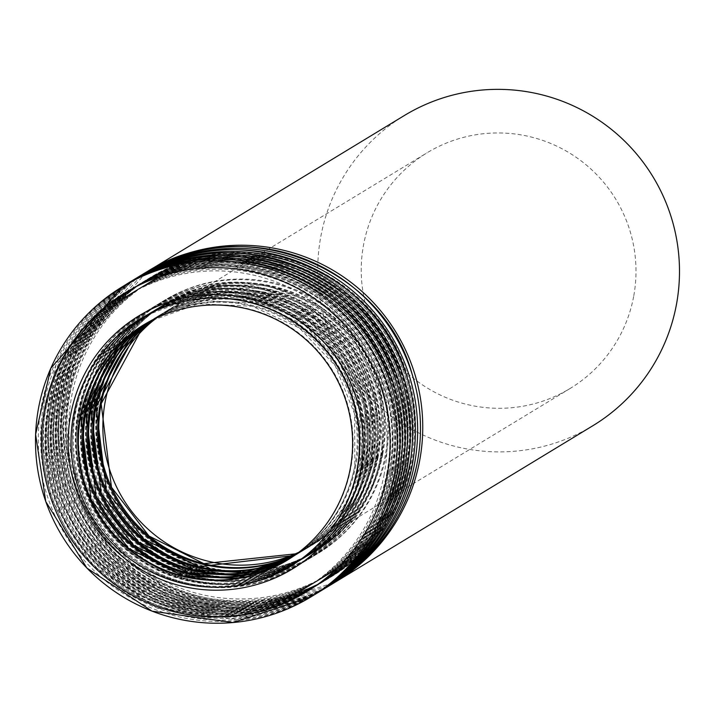 <?xml version="1.0" encoding="UTF-8"?>
<svg xmlns="http://www.w3.org/2000/svg" width="712" height="712" viewBox="0 0 712 712"><rect width="100%" height="100%" fill="white"/><g stroke="black" fill="none" stroke-linecap="round" stroke-linejoin="round"><path stroke-width="0.53" stroke-dasharray="3.56 2.67" d="M633.644 296.539A137.843 137.202 58.7 0 1 570.152 388.449A137.843 137.202 58.7 0 1 381.329 341.822A137.843 137.202 58.7 0 1 427.075 152.795A137.843 137.202 58.7 0 1 576.658 157.646A137.843 137.202 58.7 0 1 633.644 296.539M592.802 425.758A181.498 180.652 58.7 0 1 344.19 364.375A181.498 180.652 58.7 0 1 404.425 115.478M143.94 324.699A137.843 137.202 58.7 0 1 144.189 324.547A137.843 137.202 58.7 0 1 293.762 329.398A137.843 137.202 58.7 0 1 350.749 468.291A137.843 137.202 58.7 0 1 287.265 560.202A137.843 137.202 58.7 0 1 287.016 560.353L286.767 560.504M357.771 469.181A144.438 143.771 58.7 0 1 122.589 551.15A144.438 143.771 58.7 0 1 168.513 305.76A144.438 143.771 58.7 0 1 357.771 469.181M384.195 474.174A171.307 170.515 58.7 0 1 105.251 571.389A171.307 170.515 58.7 0 1 159.719 280.341A171.307 170.515 58.7 0 1 384.195 474.174M387.702 474.628A174.6 173.79 58.7 0 1 307.281 591.049A174.6 173.79 58.7 0 1 68.112 531.989A174.6 173.79 58.7 0 1 126.06 292.552A174.6 173.79 58.7 0 1 315.523 298.693A174.6 173.79 58.7 0 1 387.702 474.628M389.918 473.284A174.6 173.79 58.7 0 1 309.498 589.705A174.6 173.79 58.7 0 1 70.328 530.645A174.6 173.79 58.7 0 1 128.276 291.208A174.6 173.79 58.7 0 1 317.739 297.349A174.6 173.79 58.7 0 1 389.918 473.284M386.972 472.492A171.307 170.515 58.7 0 1 108.037 569.698A171.307 170.515 58.7 0 1 162.496 278.659A171.307 170.515 58.7 0 1 386.972 472.492M360.753 467.375A144.438 143.771 58.7 0 1 125.561 549.344A144.438 143.771 58.7 0 1 171.485 303.953A144.438 143.771 58.7 0 1 360.753 467.375M146.005 323.471A137.843 137.202 58.7 0 1 148.292 322.047A137.843 137.202 58.7 0 1 297.874 326.897A137.843 137.202 58.7 0 1 354.861 465.799A137.843 137.202 58.7 0 1 291.368 557.71A137.843 137.202 58.7 0 1 289.054 559.08M355.849 465.194A137.843 137.202 58.7 0 1 292.365 557.104A137.843 137.202 58.7 0 1 289.544 558.769L291.368 557.71C325.526 536.136 346.682 505.502 354.834 465.826L354.594 413.868L335.174 365.621L299.325 327.956L252.146 306.222L198.603 303.775L149.289 321.45A137.843 137.202 58.7 0 1 298.871 326.301A137.843 137.202 58.7 0 1 355.849 465.194M146.512 323.177A137.843 137.202 58.7 0 1 149.289 321.45L125.971 339.295M362.88 466.084A144.438 143.771 58.7 0 1 127.688 548.053A144.438 143.771 58.7 0 1 173.612 302.662A144.438 143.771 58.7 0 1 362.88 466.084M389.295 471.077A171.307 170.515 58.7 0 1 110.351 568.292A171.307 170.515 58.7 0 1 164.819 277.244A171.307 170.515 58.7 0 1 389.295 471.077M392.802 471.531A174.6 173.79 58.7 0 1 312.39 587.952A174.6 173.79 58.7 0 1 73.211 528.891A174.6 173.79 58.7 0 1 131.159 289.455A174.6 173.79 58.7 0 1 320.623 295.596A174.6 173.79 58.7 0 1 392.802 471.531M395.026 470.187A174.6 173.79 58.7 0 1 314.606 586.608A174.6 173.79 58.7 0 1 75.427 527.548A174.6 173.79 58.7 0 1 133.375 288.111A174.6 173.79 58.7 0 1 322.839 294.252A174.6 173.79 58.7 0 1 395.026 470.187C403.722 418.433 392.196 371.62 360.468 329.709C335.628 298.711 304.024 278.214 265.665 268.21C218.851 257.192 174.76 263.823 133.375 288.111L131.159 289.455C95.337 311.723 70.524 342.828 56.72 382.762C40.798 433.759 46.262 482.433 73.122 528.785C119.394 609.792 234.123 638.264 312.39 587.952L314.606 586.608C357.896 559.258 384.702 520.445 395.035 470.169M392.081 469.395A171.307 170.515 58.7 0 1 113.137 566.601A171.307 170.515 58.7 0 1 167.605 275.562A171.307 170.515 58.7 0 1 392.081 469.395M365.852 464.277A144.438 143.771 58.7 0 1 130.661 546.246A144.438 143.771 58.7 0 1 176.585 300.856A144.438 143.771 58.7 0 1 365.852 464.277M148.603 322.002A137.843 137.202 58.7 0 1 153.392 318.949A137.843 137.202 58.7 0 1 302.974 323.8A137.843 137.202 58.7 0 1 359.96 462.702A137.843 137.202 58.7 0 1 296.468 554.612A137.843 137.202 58.7 0 1 291.555 557.452M360.957 462.097A137.843 137.202 58.7 0 1 297.465 554.007A137.843 137.202 58.7 0 1 292.045 557.131L296.468 554.612C330.626 533.039 351.781 502.405 359.934 462.729L359.693 410.771L340.274 362.524L304.425 324.868L257.246 303.125L203.703 300.678L154.388 318.353A137.843 137.202 58.7 0 1 303.971 323.203A137.843 137.202 58.7 0 1 360.957 462.097M149.111 321.717A137.843 137.202 58.7 0 1 154.388 318.353L131.079 336.197M367.979 462.987A144.438 143.771 58.7 0 1 132.788 544.956A144.438 143.771 58.7 0 1 178.712 299.565A144.438 143.771 58.7 0 1 367.979 462.987M394.395 467.989A171.307 170.515 58.7 0 1 115.451 565.194A171.307 170.515 58.7 0 1 169.919 274.147A171.307 170.515 58.7 0 1 394.395 467.989M397.91 468.434A174.6 173.79 58.7 0 1 317.49 584.855A174.6 173.79 58.7 0 1 78.311 525.803A174.6 173.79 58.7 0 1 136.259 286.358A174.6 173.79 58.7 0 1 325.722 292.498A174.6 173.79 58.7 0 1 397.91 468.434M400.126 467.09A174.6 173.79 58.7 0 1 319.706 583.511A174.6 173.79 58.7 0 1 80.527 524.45A174.6 173.79 58.7 0 1 138.475 285.014A174.6 173.79 58.7 0 1 327.938 291.155A174.6 173.79 58.7 0 1 400.126 467.09C408.822 415.336 397.296 368.522 365.567 326.621C340.728 295.613 309.124 275.117 270.765 265.113C223.96 254.095 179.86 260.726 138.475 285.014L136.259 286.358C100.436 308.625 75.632 339.731 61.819 379.665C45.897 430.671 51.362 479.336 78.231 525.687C124.502 606.695 239.223 635.166 317.49 584.855L319.706 583.511C362.995 556.161 389.802 517.348 400.135 467.072M397.18 466.298A171.307 170.515 58.7 0 1 118.236 563.504A171.307 170.515 58.7 0 1 172.705 272.465A171.307 170.515 58.7 0 1 397.18 466.298M370.952 461.18A144.438 143.771 58.7 0 1 135.761 543.149A144.438 143.771 58.7 0 1 181.685 297.758A144.438 143.771 58.7 0 1 370.952 461.18M151.238 320.587A137.843 137.202 58.7 0 1 158.5 315.852A137.843 137.202 58.7 0 1 308.073 320.703A137.843 137.202 58.7 0 1 365.06 459.605A137.843 137.202 58.7 0 1 301.568 551.515A137.843 137.202 58.7 0 1 294.029 555.769M366.057 459A137.843 137.202 58.7 0 1 302.564 550.91A137.843 137.202 58.7 0 1 294.501 555.44L301.568 551.515C335.726 529.942 356.881 499.308 365.042 459.632L364.793 407.673L345.373 359.427L309.524 321.771L262.354 300.028L208.803 297.58L159.488 315.256A137.843 137.202 58.7 0 1 309.07 320.106A137.843 137.202 58.7 0 1 366.057 459M151.754 320.32A137.843 137.202 58.7 0 1 159.488 315.256L136.179 333.1M373.079 459.89A144.438 143.771 58.7 0 1 137.888 541.859A144.438 143.771 58.7 0 1 183.812 296.468A144.438 143.771 58.7 0 1 373.079 459.89M399.494 464.892A171.307 170.515 58.7 0 1 120.55 562.097A171.307 170.515 58.7 0 1 175.019 271.05A171.307 170.515 58.7 0 1 399.494 464.892M403.01 465.337A174.6 173.79 58.7 0 1 322.589 581.757A174.6 173.79 58.7 0 1 83.42 522.706A174.6 173.79 58.7 0 1 141.359 283.26A174.6 173.79 58.7 0 1 330.822 289.401A174.6 173.79 58.7 0 1 403.01 465.337M405.226 463.993A174.6 173.79 58.7 0 1 324.805 580.413A174.6 173.79 58.7 0 1 85.636 521.353A174.6 173.79 58.7 0 1 143.575 281.916A174.6 173.79 58.7 0 1 333.038 288.057A174.6 173.79 58.7 0 1 405.226 463.993M402.28 463.201A171.307 170.515 58.7 0 1 123.336 560.406A171.307 170.515 58.7 0 1 177.804 269.367A171.307 170.515 58.7 0 1 402.28 463.201M376.052 458.083A144.438 143.771 58.7 0 1 140.869 540.052A144.438 143.771 58.7 0 1 186.784 294.661A144.438 143.771 58.7 0 1 376.052 458.083M153.899 319.225A137.843 137.202 58.7 0 1 163.6 312.764A137.843 137.202 58.7 0 1 313.173 317.614A137.843 137.202 58.7 0 1 370.16 456.508A137.843 137.202 58.7 0 1 306.676 548.418A137.843 137.202 58.7 0 1 296.459 554.034M371.157 455.903A137.843 137.202 58.7 0 1 307.664 547.813A137.843 137.202 58.7 0 1 296.931 553.687L306.676 548.418C340.825 526.844 361.981 496.211 370.142 456.534L369.902 404.576L350.482 356.338L314.624 318.673L267.454 296.931L213.903 294.483L164.588 312.159A137.843 137.202 58.7 0 1 314.17 317.009A137.843 137.202 58.7 0 1 371.157 455.903M154.424 318.967A137.843 137.202 58.7 0 1 164.588 312.159L141.279 330.003M378.179 456.793A144.438 143.771 58.7 0 1 142.987 538.762A144.438 143.771 58.7 0 1 188.911 293.371A144.438 143.771 58.7 0 1 378.179 456.793M404.594 461.794A171.307 170.515 58.7 0 1 125.65 559A171.307 170.515 58.7 0 1 180.118 267.952A171.307 170.515 58.7 0 1 404.594 461.794M408.11 462.239A174.6 173.79 58.7 0 1 327.689 578.66A174.6 173.79 58.7 0 1 88.519 519.609A174.6 173.79 58.7 0 1 146.458 280.163A174.6 173.79 58.7 0 1 335.93 286.304A174.6 173.79 58.7 0 1 408.11 462.239M410.326 460.895A174.6 173.79 58.7 0 1 329.905 577.316A174.6 173.79 58.7 0 1 90.736 518.256A174.6 173.79 58.7 0 1 148.675 278.819A174.6 173.79 58.7 0 1 338.147 284.96A174.6 173.79 58.7 0 1 410.326 460.895C419.021 409.142 407.495 362.328 375.767 320.427C350.927 289.419 319.323 268.922 280.964 258.919C234.159 247.901 190.06 254.531 148.675 278.819L146.458 280.163C110.645 302.431 85.832 333.536 72.019 373.471C56.097 424.477 61.57 473.151 88.43 519.493C134.702 600.51 249.423 628.981 327.689 578.66L329.905 577.316C373.195 549.967 400.002 511.154 410.334 460.878M407.38 460.103A171.307 170.515 58.7 0 1 128.436 557.309A171.307 170.515 58.7 0 1 182.904 266.27A171.307 170.515 58.7 0 1 407.38 460.103M381.151 454.995A144.438 143.771 58.7 0 1 145.969 536.955A144.438 143.771 58.7 0 1 191.893 291.564A144.438 143.771 58.7 0 1 381.151 454.995M156.604 317.926A137.843 137.202 58.7 0 1 168.7 309.667A137.843 137.202 58.7 0 1 318.273 314.517A137.843 137.202 58.7 0 1 375.26 453.411A137.843 137.202 58.7 0 1 311.776 545.321A137.843 137.202 58.7 0 1 298.862 552.236M334.925 582.318A181.498 180.652 58.7 0 1 87.46 520.25A181.498 180.652 58.7 0 1 146.556 272.046L76.317 352.778L61.107 418.914L71.271 486.109L112.407 552.583L177.546 595.668L257.833 607.131L334.916 582.327M412.64 459.721A174.903 174.093 58.7 0 1 127.84 558.973A174.903 174.093 58.7 0 1 183.456 261.82A174.903 174.093 58.7 0 1 412.64 459.721M386.224 454.728A148.034 147.348 58.7 0 1 145.177 538.735A148.034 147.348 58.7 0 1 192.249 287.23A148.034 147.348 58.7 0 1 386.224 454.728M382.709 454.283A144.741 144.064 58.7 0 1 316.048 550.785A144.741 144.064 58.7 0 1 117.791 501.835A144.741 144.064 58.7 0 1 165.816 303.348A144.741 144.064 58.7 0 1 322.874 308.438A144.741 144.064 58.7 0 1 382.709 454.283M382.308 454.523A144.741 144.064 58.7 0 1 315.647 551.035A144.741 144.064 58.7 0 1 117.382 502.076A144.741 144.064 58.7 0 1 165.415 303.588A144.741 144.064 58.7 0 1 322.474 308.688A144.741 144.064 58.7 0 1 382.308 454.523L380.564 393.255L353.642 338.093L314.562 303.57L265.896 285.12L213.938 285.129L165.816 303.348C129.041 326.639 106.658 359.747 98.665 402.654C94.002 431.855 97.749 459.952 109.915 486.964C142.462 563.993 246.272 596.122 316.048 550.785L315.647 551.035C351.514 528.375 373.738 496.211 382.3 454.541M385.254 455.315A148.034 147.348 58.7 0 1 144.216 539.322A148.034 147.348 58.7 0 1 191.279 287.817A148.034 147.348 58.7 0 1 385.254 455.315M411.483 460.424A174.903 174.093 58.7 0 1 126.683 559.677A174.903 174.093 58.7 0 1 182.29 262.523A174.903 174.093 58.7 0 1 411.483 460.424M333.777 583.03A181.498 180.652 58.7 0 1 85.164 521.638A181.498 180.652 58.7 0 1 145.39 272.749M329.825 585.415A181.498 180.652 58.7 0 1 82.361 523.347A181.498 180.652 58.7 0 1 141.457 275.143L71.218 355.875L56.008 422.011L66.171 489.206L107.298 555.68L172.446 598.765L252.733 610.22L329.816 585.424M407.54 462.818A174.903 174.093 58.7 0 1 122.74 562.071A174.903 174.093 58.7 0 1 178.356 264.917A174.903 174.093 58.7 0 1 407.54 462.818M381.125 457.825A148.034 147.348 58.7 0 1 140.077 541.832A148.034 147.348 58.7 0 1 187.149 290.327A148.034 147.348 58.7 0 1 381.125 457.825M377.609 457.38A144.741 144.064 58.7 0 1 310.948 553.883A144.741 144.064 58.7 0 1 112.683 504.933A144.741 144.064 58.7 0 1 160.716 306.445A144.741 144.064 58.7 0 1 317.774 311.536A144.741 144.064 58.7 0 1 377.609 457.38M377.209 457.62A144.741 144.064 58.7 0 1 310.548 554.132A144.741 144.064 58.7 0 1 112.282 505.173A144.741 144.064 58.7 0 1 160.316 306.685A144.741 144.064 58.7 0 1 317.374 311.785A144.741 144.064 58.7 0 1 377.209 457.62M380.155 458.412A148.034 147.348 58.7 0 1 139.107 542.419A148.034 147.348 58.7 0 1 186.179 290.914A148.034 147.348 58.7 0 1 380.155 458.412M406.383 463.521A174.903 174.093 58.7 0 1 121.583 562.774A174.903 174.093 58.7 0 1 177.19 265.62A174.903 174.093 58.7 0 1 406.383 463.521M328.677 586.127A181.498 180.652 58.7 0 1 80.064 524.735A181.498 180.652 58.7 0 1 140.291 275.838M324.725 588.513A181.498 180.652 58.7 0 1 77.252 526.444A181.498 180.652 58.7 0 1 136.348 278.241L66.118 358.973L50.899 425.108L61.072 492.303L102.199 558.778L167.347 601.862L247.634 613.317L324.717 588.521M402.44 465.915A174.903 174.093 58.7 0 1 117.64 565.168A174.903 174.093 58.7 0 1 173.256 268.015A174.903 174.093 58.7 0 1 402.44 465.915M376.025 460.922A148.034 147.348 58.7 0 1 134.977 544.92A148.034 147.348 58.7 0 1 182.041 293.424A148.034 147.348 58.7 0 1 376.025 460.922M372.51 460.477A144.741 144.064 58.7 0 1 305.849 556.98A144.741 144.064 58.7 0 1 107.583 508.03A144.741 144.064 58.7 0 1 155.617 309.542A144.741 144.064 58.7 0 1 312.675 314.633A144.741 144.064 58.7 0 1 372.51 460.477M372.109 460.717A144.741 144.064 58.7 0 1 305.448 557.229A144.741 144.064 58.7 0 1 107.183 508.27A144.741 144.064 58.7 0 1 155.216 309.782A144.741 144.064 58.7 0 1 312.274 314.882A144.741 144.064 58.7 0 1 372.109 460.717M375.055 461.509A148.034 147.348 58.7 0 1 134.007 545.517A148.034 147.348 58.7 0 1 181.079 294.012A148.034 147.348 58.7 0 1 375.055 461.509M401.283 466.618A174.903 174.093 58.7 0 1 116.483 565.871A174.903 174.093 58.7 0 1 172.09 268.718A174.903 174.093 58.7 0 1 401.283 466.618M323.577 589.224A181.498 180.652 58.7 0 1 74.965 527.832A181.498 180.652 58.7 0 1 135.191 278.935M319.626 591.61A181.498 180.652 58.7 0 1 72.152 529.541A181.498 180.652 58.7 0 1 131.248 281.338L61.009 362.07L45.799 428.206L55.972 495.401L97.099 561.875L162.247 604.96L242.534 616.414L319.617 591.619M397.341 469.012A174.903 174.093 58.7 0 1 112.541 568.265A174.903 174.093 58.7 0 1 168.148 271.112A174.903 174.093 58.7 0 1 397.341 469.012M370.925 464.019A148.034 147.348 58.7 0 1 129.878 548.018A148.034 147.348 58.7 0 1 176.941 296.521A148.034 147.348 58.7 0 1 370.925 464.019M367.41 463.574A144.741 144.064 58.7 0 1 300.749 560.077A144.741 144.064 58.7 0 1 102.484 511.127A144.741 144.064 58.7 0 1 150.517 312.639A144.741 144.064 58.7 0 1 307.575 317.73A144.741 144.064 58.7 0 1 367.41 463.574M367.009 463.815A144.741 144.064 58.7 0 1 300.339 560.326A144.741 144.064 58.7 0 1 102.083 511.367A144.741 144.064 58.7 0 1 150.116 312.88A144.741 144.064 58.7 0 1 307.175 317.979A144.741 144.064 58.7 0 1 367.009 463.815L365.256 402.547L338.333 347.385L299.262 312.862L250.588 294.412L198.63 294.421L150.517 312.639C113.742 335.93 91.359 369.038 83.366 411.945C78.694 441.146 82.45 469.244 94.616 496.255C127.163 573.285 230.964 605.414 300.749 560.077L300.339 560.326C336.215 537.667 358.43 505.502 366.992 463.832M369.955 464.607A148.034 147.348 58.7 0 1 128.908 548.614A148.034 147.348 58.7 0 1 175.98 297.109A148.034 147.348 58.7 0 1 369.955 464.607M396.175 469.715A174.903 174.093 58.7 0 1 111.375 568.968A174.903 174.093 58.7 0 1 166.991 271.815A174.903 174.093 58.7 0 1 396.175 469.715M318.478 592.322A181.498 180.652 58.7 0 1 69.865 530.929A181.498 180.652 58.7 0 1 130.091 282.032M314.526 594.707A181.498 180.652 58.7 0 1 67.053 532.629A181.498 180.652 58.7 0 1 126.149 284.435L55.91 365.167L40.7 431.303L50.872 498.498L91.999 564.972L157.147 608.057L237.434 619.511L314.517 594.716M392.241 472.109A174.903 174.093 58.7 0 1 107.441 571.362A174.903 174.093 58.7 0 1 163.048 274.209A174.903 174.093 58.7 0 1 392.241 472.109M365.817 467.117A148.034 147.348 58.7 0 1 124.778 551.115A148.034 147.348 58.7 0 1 171.841 299.618A148.034 147.348 58.7 0 1 365.817 467.117M362.31 466.672A144.741 144.064 58.7 0 1 295.64 563.174A144.741 144.064 58.7 0 1 97.384 514.224A144.741 144.064 58.7 0 1 145.417 315.736A144.741 144.064 58.7 0 1 302.475 320.827A144.741 144.064 58.7 0 1 362.31 466.672M361.91 466.912A144.741 144.064 58.7 0 1 295.24 563.423A144.741 144.064 58.7 0 1 96.983 514.464A144.741 144.064 58.7 0 1 145.017 315.977A144.741 144.064 58.7 0 1 302.075 321.076A144.741 144.064 58.7 0 1 361.91 466.912M364.856 467.704A148.034 147.348 58.7 0 1 123.808 551.702A148.034 147.348 58.7 0 1 170.871 300.206A148.034 147.348 58.7 0 1 364.856 467.704M391.075 472.812A174.903 174.093 58.7 0 1 106.275 572.065A174.903 174.093 58.7 0 1 161.891 274.912A174.903 174.093 58.7 0 1 391.075 472.812M313.369 595.41A181.498 180.652 58.7 0 1 64.756 534.027A181.498 180.652 58.7 0 1 124.992 285.129M290.443 566.334A144.741 144.064 58.7 0 1 92.284 517.321A144.741 144.064 58.7 0 1 140.211 318.896M120.871 342.392L143.69 324.85M126.06 292.552C90.237 314.82 65.424 345.925 51.62 385.86C35.698 436.857 41.163 485.531 68.023 531.882C114.294 612.89 229.024 641.361 307.281 591.049L309.498 589.705C352.787 562.355 379.603 523.543 389.936 473.266C398.622 421.531 387.097 374.708 355.368 332.807C330.528 301.808 298.924 281.311 260.565 271.308C213.751 260.289 169.661 266.92 128.276 291.208L126.06 292.552M141.359 283.26C105.545 305.528 80.732 336.634 66.919 376.568C50.997 427.574 56.462 476.239 83.331 522.59C129.602 603.598 244.323 632.078 322.589 581.757L324.805 580.413C368.095 553.064 394.902 514.251 405.235 463.975C413.921 412.239 402.396 365.425 370.667 323.524C345.827 292.516 314.223 272.02 275.864 262.016C229.059 250.998 184.96 257.628 143.575 281.916L141.359 283.26M570.152 388.449L311.776 545.321C345.925 523.747 367.08 493.113 375.242 453.437L375.002 401.479L355.582 353.241L319.724 315.576L272.554 293.833L219.011 291.386L168.7 309.667L427.075 152.795M310.948 553.883C241.172 599.219 137.363 567.09 104.815 490.061C92.649 463.049 88.902 434.952 93.566 405.751C101.558 362.844 123.941 329.736 160.716 306.445L208.839 288.227L260.797 288.218L309.462 306.667L348.542 341.19L375.464 396.353L377.2 457.638C368.638 499.308 346.415 531.472 310.548 554.132L310.948 553.883M305.849 556.98C236.072 602.316 132.263 570.187 99.716 493.158C87.549 466.146 83.794 438.049 88.466 408.848C96.458 365.941 118.842 332.833 155.617 309.542L203.739 291.324L255.697 291.315L304.362 309.764L343.442 344.288L370.356 399.45L372.1 460.735C363.529 502.405 341.315 534.57 305.448 557.229L305.849 556.98M295.64 563.174C225.864 608.511 122.055 576.382 89.516 499.352C77.341 472.341 73.594 444.243 78.267 415.043C86.259 372.136 108.642 339.028 145.417 315.736L193.53 297.518L245.489 297.509L294.163 315.959L333.234 350.482L360.156 405.644L361.892 466.93C353.33 508.599 331.116 540.764 295.24 563.423L295.64 563.174M290.541 566.271C220.765 611.608 116.955 579.479 84.408 502.449C72.241 475.438 68.494 447.332 73.167 418.14C81.159 375.224 103.543 342.125 140.317 318.834"/><path stroke-width="1.07" d="M350.26 468.594A137.843 137.202 58.7 0 1 286.767 560.504A137.843 137.202 58.7 0 1 97.945 513.877A137.843 137.202 58.7 0 1 143.69 324.85A137.843 137.202 58.7 0 1 293.273 329.7A137.843 137.202 58.7 0 1 350.26 468.594M357.006 469.884A144.741 144.064 58.7 0 1 290.345 566.396A144.741 144.064 58.7 0 1 92.079 517.437A144.741 144.064 58.7 0 1 140.113 318.958A144.741 144.064 58.7 0 1 297.171 324.049A144.741 144.064 58.7 0 1 357.006 469.884M676.4 304.745A181.498 180.652 58.7 0 1 592.802 425.758L336.073 581.633A181.498 180.652 58.7 0 1 334.925 582.318L336.073 581.633A181.498 180.652 58.7 0 0 419.662 460.619A181.498 180.652 58.7 0 0 344.635 277.742A181.498 180.652 58.7 0 0 147.687 271.352A181.498 180.652 58.7 0 0 146.556 272.046L404.425 115.478A181.498 180.652 58.7 0 1 601.364 121.868A181.498 180.652 58.7 0 1 676.4 304.745M120.871 342.392L80.776 416.102L91.074 499.646L128.569 548.391L183.411 576.035L236.811 578.5L287.007 560.353A137.843 137.202 58.7 0 1 98.443 513.574A137.843 137.202 58.7 0 1 143.94 324.699M289.054 559.08A137.843 137.202 58.7 0 1 102.555 511.082A137.843 137.202 58.7 0 1 146.005 323.471M125.971 339.295L85.876 413.005L96.173 496.549L133.669 545.294L188.511 572.938L240.433 575.616L289.544 558.769A137.843 137.202 58.7 0 1 103.543 510.486A137.843 137.202 58.7 0 1 146.512 323.177M291.555 557.452A137.843 137.202 58.7 0 1 107.654 507.985A137.843 137.202 58.7 0 1 148.603 322.002M131.079 336.197L90.985 409.907L101.273 493.452L138.769 542.197L193.611 569.84L244.056 572.715L292.036 557.131A137.843 137.202 58.7 0 1 108.642 507.389A137.843 137.202 58.7 0 1 149.111 321.717M294.029 555.769A137.843 137.202 58.7 0 1 112.754 504.888A137.843 137.202 58.7 0 1 151.238 320.587M136.179 333.1L96.084 406.81L106.373 490.354L143.869 539.1L198.71 566.743L294.501 555.44A137.843 137.202 58.7 0 1 113.742 504.292A137.843 137.202 58.7 0 1 151.754 320.32M296.459 554.034A137.843 137.202 58.7 0 1 117.854 501.791A137.843 137.202 58.7 0 1 153.899 319.225M141.279 330.003L101.184 403.713L111.472 487.257L148.968 536.003L203.81 563.646L296.931 553.687A137.843 137.202 58.7 0 1 118.851 501.195A137.843 137.202 58.7 0 1 154.424 318.967M298.862 552.236A137.843 137.202 58.7 0 1 122.954 498.694A137.843 137.202 58.7 0 1 156.604 317.926M417.374 462.008A181.498 180.652 58.7 0 1 333.777 583.03C378.784 554.595 406.659 514.251 417.392 461.981C422.866 432.131 421.068 402.689 411.999 373.675C382.264 265.54 241.057 210.369 145.39 272.749A181.498 180.652 58.7 0 1 342.339 279.131A181.498 180.652 58.7 0 1 417.374 462.008M145.39 272.749L141.448 275.143A181.498 180.652 58.7 0 1 142.587 274.449A181.498 180.652 58.7 0 1 339.535 280.839A181.498 180.652 58.7 0 1 414.562 463.717A181.498 180.652 58.7 0 1 330.973 584.73A181.498 180.652 58.7 0 1 329.825 585.415M412.275 465.105A181.498 180.652 58.7 0 1 328.677 586.127C373.684 557.692 401.55 517.348 412.293 465.078C417.766 435.228 415.959 405.787 406.899 376.773C377.164 268.638 235.957 213.466 140.291 275.838A181.498 180.652 58.7 0 1 337.239 282.228A181.498 180.652 58.7 0 1 412.275 465.105M140.291 275.838L136.348 278.241A181.498 180.652 58.7 0 1 137.487 277.547A181.498 180.652 58.7 0 1 334.435 283.937A181.498 180.652 58.7 0 1 409.462 466.814A181.498 180.652 58.7 0 1 325.865 587.827A181.498 180.652 58.7 0 1 324.725 588.513L328.677 586.127M407.166 468.202A181.498 180.652 58.7 0 1 323.577 589.224C368.585 560.789 396.45 520.445 407.193 468.176A181.498 180.652 58.7 0 0 332.139 285.325A181.498 180.652 58.7 0 0 135.191 278.935C230.857 216.564 372.065 271.735 401.791 379.87C410.86 408.884 412.666 438.325 407.193 468.176M135.191 278.935L131.248 281.338A181.498 180.652 58.7 0 1 132.387 280.644A181.498 180.652 58.7 0 1 329.327 287.034A181.498 180.652 58.7 0 1 404.363 469.911A181.498 180.652 58.7 0 1 320.765 590.924A181.498 180.652 58.7 0 1 319.626 591.61M402.066 471.299A181.498 180.652 58.7 0 1 318.478 592.322C363.476 563.886 391.351 523.534 402.093 471.273C407.558 441.422 405.76 411.981 396.691 382.967C366.965 274.832 225.757 219.661 130.091 282.032A181.498 180.652 58.7 0 1 327.039 288.422A181.498 180.652 58.7 0 1 402.066 471.299M130.091 282.032L126.149 284.435A181.498 180.652 58.7 0 1 127.288 283.741A181.498 180.652 58.7 0 1 324.227 290.131A181.498 180.652 58.7 0 1 399.263 473.008A181.498 180.652 58.7 0 1 315.665 594.022A181.498 180.652 58.7 0 1 314.526 594.707L318.478 592.322M396.967 474.397A181.498 180.652 58.7 0 1 313.369 595.41C358.376 566.983 386.251 526.631 396.993 474.37C402.458 444.519 400.66 415.078 391.591 386.064C361.865 277.929 220.658 222.758 124.992 285.129A181.498 180.652 58.7 0 1 321.94 291.519A181.498 180.652 58.7 0 1 396.967 474.397M394.163 476.106A181.498 180.652 58.7 0 1 310.565 597.119A181.498 180.652 58.7 0 1 61.953 535.736A181.498 180.652 58.7 0 1 122.179 286.838A181.498 180.652 58.7 0 1 319.127 293.228A181.498 180.652 58.7 0 1 394.163 476.106M387.141 475.207A174.903 174.093 58.7 0 1 102.341 574.459A174.903 174.093 58.7 0 1 157.948 277.306A174.903 174.093 58.7 0 1 387.141 475.207M360.717 470.214A148.034 147.348 58.7 0 1 119.678 554.212A148.034 147.348 58.7 0 1 166.742 302.716A148.034 147.348 58.7 0 1 360.717 470.214M140.211 318.896A144.741 144.064 58.7 0 1 140.317 318.834A144.741 144.064 58.7 0 1 297.376 323.924A144.741 144.064 58.7 0 1 357.21 469.769A144.741 144.064 58.7 0 1 290.541 566.271A144.741 144.064 58.7 0 1 290.443 566.334M333.777 583.03L329.816 585.424M323.577 589.224L319.617 591.619M124.992 285.129L122.179 286.838L50.81 368.264L35.6 434.4L45.773 501.595L86.9 568.069L152.048 611.154L233.002 622.555L310.565 597.119L313.369 595.41"/></g></svg>
